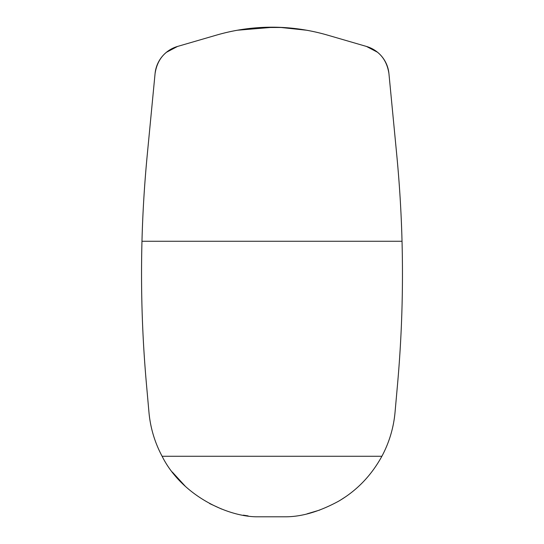<?xml version="1.0" encoding="UTF-8"?>
<svg xmlns="http://www.w3.org/2000/svg" width="544" height="544" viewBox="0 0 544 544"><rect width="100%" height="100%" fill="white"/><g stroke="black" fill="none" stroke-linecap="round" stroke-linejoin="round"><path stroke-width="0.82" d="M397.528 384.418L395.046 412.25A114.893 114.893 0 0 1 381.895 456.26C371.294 475.531 356.905 490.491 338.715 501.146C319.736 511.469 302.124 516.691 285.872 516.8L258.128 516.8C228.691 517.228 181.948 496.06 162.105 456.26C154.775 442.53 150.389 427.856 148.954 412.25L146.472 384.418C142.208 336.457 140.712 288.735 141.97 241.257L402.03 241.257C403.288 288.735 401.792 336.457 397.528 384.418L395.046 412.25C393.611 427.856 389.225 442.53 381.895 456.26L162.105 456.26A114.893 114.893 0 0 1 148.954 412.25M141.97 241.257C142.698 212.928 144.459 184.151 147.247 154.924L155.074 73.542C157.216 59.711 164.696 50.68 177.514 46.451L216.566 35.088C231.329 30.824 246.208 28.288 261.215 27.486L282.785 27.486C297.792 28.288 312.671 30.824 327.434 35.088L366.486 46.451C379.304 50.68 386.784 59.711 388.926 73.542L396.753 154.924C399.541 184.151 401.302 212.928 402.03 241.257A1242.911 1242.911 0 0 0 396.753 154.924L388.926 73.542A31.334 31.334 0 0 0 366.486 46.451L377.55 52.265M146.472 384.418A1242.911 1242.911 0 0 1 147.247 154.924L155.074 73.542A31.334 31.334 0 0 1 177.514 46.451L216.566 35.088A198.444 198.444 0 0 1 327.434 35.088L366.486 46.451M398.827 368.757L398.732 370.008M345.447 496.876L340.585 500.024M319.756 510.048L307.081 513.828M145.268 370.008L145.173 368.757M166.362 52.34L177.514 46.451M248.098 515.896L243.331 515.154M221.564 509.041L209.664 503.588M185.47 486.458L172.258 471.995M237.402 30.233A16.714 2.87 80 0 0 237.381 30.233L273.924 27.2M279.5 27.329L306.619 30.233M261.215 27.486L282.785 27.486"/></g></svg>
